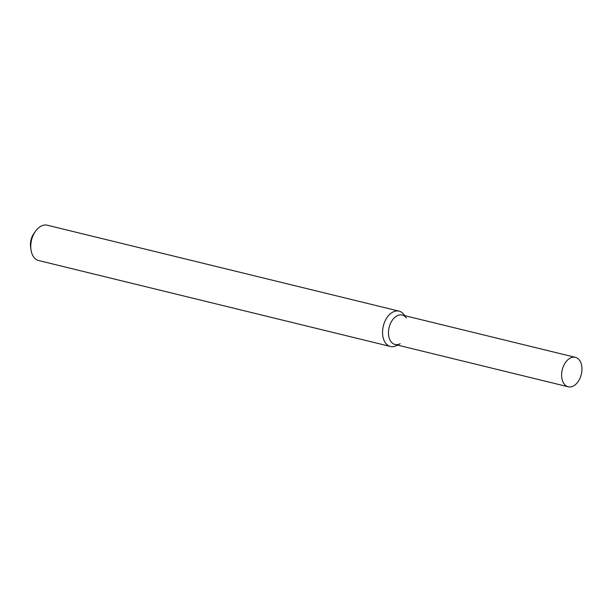 <?xml version="1.0" encoding="UTF-8"?>
<svg xmlns="http://www.w3.org/2000/svg" width="612" height="612" viewBox="0 0 612 612"><rect width="100%" height="100%" fill="white"/><g stroke="black" fill="none" stroke-linecap="round" stroke-linejoin="round"><path stroke-width="0.92" d="M406.444 318.072A15.155 9.8 103.7 0 0 389.125 327.443A15.155 9.8 103.7 0 0 400.172 343.737M404.731 315.654L404.111 314.782A18.184 11.758 103.7 0 0 399.07 311.148A18.184 11.758 103.7 0 0 383.326 326.028A18.184 11.758 103.7 0 0 390.441 346.484A18.184 11.758 103.7 0 0 396.584 345.581L397.54 345.091M399.07 311.148L47.292 225.216A18.184 11.758 103.7 0 0 35.572 231.152A18.184 11.758 103.7 0 0 30.998 249.872A18.184 11.758 103.7 0 0 38.663 260.544L390.441 346.484M35.572 231.152L33.951 233.402A13.334 8.622 103.7 0 0 30.6 247.133L30.998 249.872M580.536 376.938A15.155 9.8 103.7 0 0 575.387 357.347A15.155 9.8 103.7 0 0 562.267 369.74A15.155 9.8 103.7 0 0 568.196 386.784A15.155 9.8 103.7 0 0 580.536 376.938M575.387 357.347L402.237 315.042A15.155 9.8 103.7 0 0 389.125 327.443A15.155 9.8 103.7 0 0 395.046 344.487L568.196 386.784"/></g></svg>
